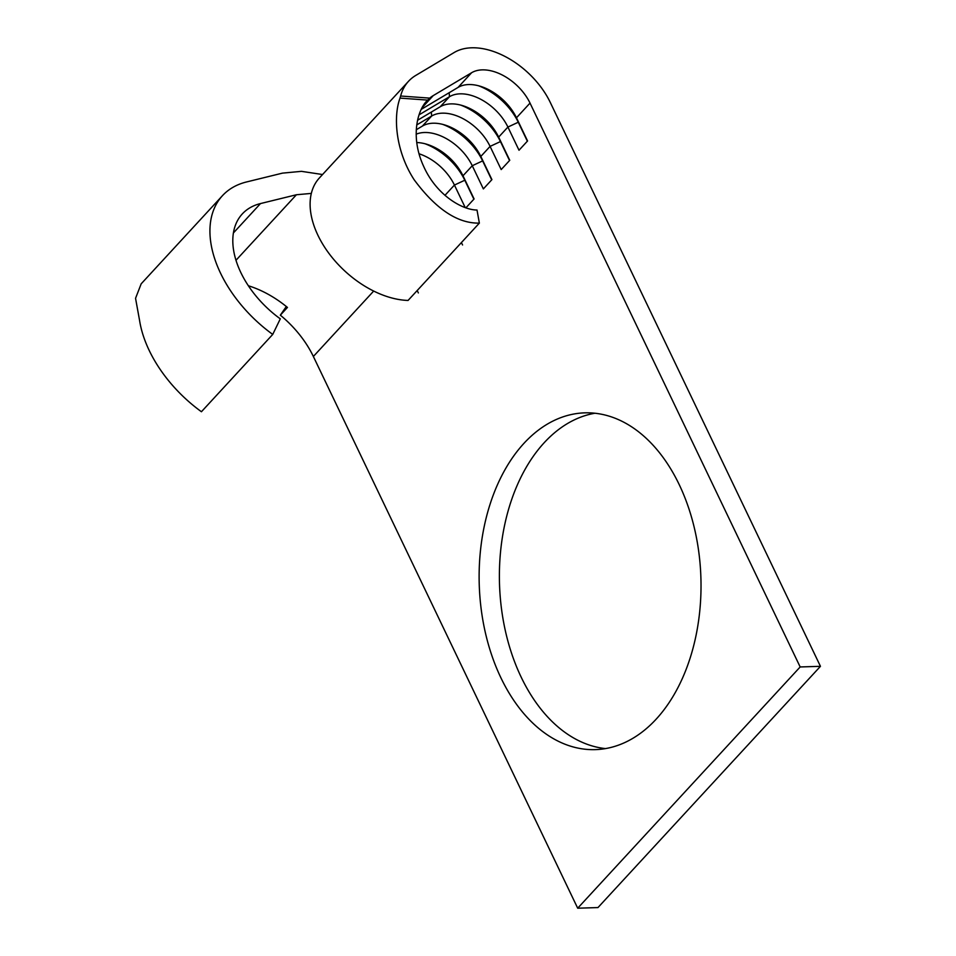 <?xml version="1.0" encoding="UTF-8"?>
<svg xmlns="http://www.w3.org/2000/svg" width="956" height="956" viewBox="0 0 956 956"><rect width="100%" height="100%" fill="white"/><g stroke="black" fill="none" stroke-linecap="round" stroke-linejoin="round"><path stroke-width="1.43" d="M465.966 207.763L474.092 198.956L462.991 175.785L472.264 165.735A41.777 26.123 42.7 0 0 424.428 132.502A41.777 26.123 42.7 0 0 416.159 134.198M416.254 129.753L422.409 126.084A41.777 26.123 42.7 0 1 432.984 123.216A41.777 26.123 42.7 0 1 445.185 125.093A41.777 26.123 42.7 0 1 480.82 156.449L482.625 160.895L472.264 165.735L483.366 188.906L491.922 179.62L480.82 156.449L490.081 146.399A41.777 26.123 42.7 0 0 442.258 113.167A41.777 26.123 42.7 0 0 431.67 116.023L416.708 124.949M417.533 120.289L440.238 106.749A41.777 26.123 42.7 0 1 450.814 103.893A41.777 26.123 42.7 0 1 463.015 105.758A41.777 26.123 42.7 0 1 498.65 137.114L500.454 141.572L490.081 146.399L501.195 169.571L509.751 160.297L498.65 137.114L507.911 127.064A41.777 26.123 42.7 0 0 460.087 93.843A41.777 26.123 42.7 0 0 449.499 96.699L419.051 114.851M550.298 102.471A68.736 42.972 42.7 0 0 471.619 47.8A68.736 42.972 42.7 0 0 454.208 52.496L415.848 75.381A81.846 51.17 42.7 0 0 408.511 81.296A81.846 51.17 42.7 0 0 400.636 96.018L429.734 98.121A61.997 38.766 -137.3 0 1 433.247 95.6L471.607 72.728A41.777 26.123 -137.3 0 1 482.194 69.872A41.777 26.123 -137.3 0 1 530.018 103.093L800.172 666.953L820.451 666.32L550.298 102.471M595.002 413.231A168.471 110.884 -91.8 0 0 521.223 677.254A168.471 110.884 -91.8 0 0 605.435 748.596M500.944 677.888A168.471 110.884 -91.8 0 0 595.313 749.624A168.471 110.884 -91.8 0 0 690.328 657.441A168.471 110.884 -91.8 0 0 679.202 484.584A168.471 110.884 -91.8 0 0 584.833 412.849A168.471 110.884 -91.8 0 0 489.819 505.031A168.471 110.884 -91.8 0 0 500.944 677.888M530.018 103.093L516.467 117.791L518.272 122.237L507.911 127.064L519.012 150.235L527.569 140.962L516.467 117.791A41.777 26.123 42.7 0 0 480.832 86.434A41.777 26.123 42.7 0 0 468.643 84.558A41.777 26.123 42.7 0 0 458.055 87.414L421.357 109.307M429.734 98.121L427.487 100.308M400.014 98.109L427.679 100.105C417.306 109.546 410.184 136.947 423.484 165.986C436.33 195.215 462.405 210.045 477.008 210.021L479.362 223.107C457.685 223.596 435.948 209.149 414.163 179.764C395.342 150.737 393.179 116.441 400.014 98.109L400.636 96.018M408.511 81.296L319.388 177.959A81.846 51.17 42.7 0 0 328.039 252.181A81.846 51.17 42.7 0 0 408.057 300.447L479.362 223.107M444.946 195.347L454.435 185.058L465.178 207.5M461.401 242.585L462.561 244.987M418.358 292.93L417.198 290.528M373.688 291.054L313.365 356.48L577.699 908.2L800.172 666.953M424.942 143.723A49.867 31.178 42.7 0 1 464.795 180.23L462.991 175.785A41.777 26.123 42.7 0 0 427.356 144.428A41.777 26.123 42.7 0 0 416.768 142.552M313.365 356.48A83.566 52.245 42.7 0 0 280.335 315.169L287.457 307.438A83.566 52.245 42.7 0 0 248.357 285.76M311.321 193.411L296.42 194.749L260.498 203.568A83.566 52.245 42.7 0 0 242.274 213.953A83.566 52.245 42.7 0 0 280.287 318.85L272.735 334.421A110.514 69.095 -137.3 0 1 222.449 195.681A110.514 69.095 -137.3 0 1 246.564 181.951L282.486 173.132L301.463 171.339L322.542 174.53M577.699 908.2L597.978 907.567L820.451 666.32M280.335 315.169L286.31 306.506M473.877 199.183L464.795 180.23L454.435 185.058A41.777 26.123 42.7 0 0 419.063 153.785M272.735 334.421L201.429 411.737A110.514 69.095 -137.3 0 1 139.588 320.523L135.549 298.296L141.177 283.824L222.449 195.681M527.354 141.189L518.272 122.237A49.867 31.178 42.7 0 0 478.418 85.729M509.536 160.524L500.454 141.572A49.867 31.178 42.7 0 0 460.589 105.064M491.707 179.859L482.625 160.895A49.867 31.178 42.7 0 0 442.759 124.4M431.323 112.055L431.67 116.023L422.409 126.084M449.153 92.732L449.499 96.699L440.238 106.749M458.055 87.414L471.607 72.728M422.361 107.407L433.247 95.6M260.498 203.568L233.395 232.965M296.42 194.749L235.977 260.295"/></g></svg>
